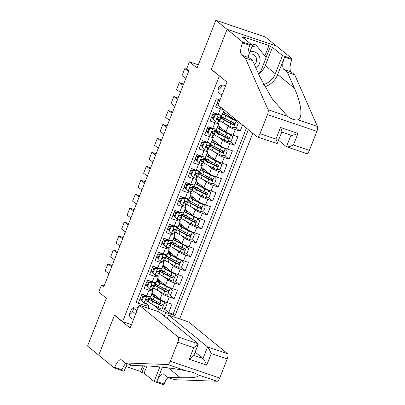 <?xml version="1.0" encoding="UTF-8"?>
<svg xmlns="http://www.w3.org/2000/svg" width="405" height="405" viewBox="0 0 405 405"><rect width="100%" height="100%" fill="white"/><g stroke="black" fill="none" stroke-linecap="round" stroke-linejoin="round"><path stroke-width="0.61" d="M225.499 85.987A4.835 4.47 129.2 0 0 218.275 88.371A4.835 4.47 129.2 0 0 219.49 93.565A4.835 4.47 129.2 0 0 222.137 94.507M217.946 89.733A4.835 4.47 129.2 0 0 221.216 86.69A4.835 4.47 129.2 0 0 221.54 85.328M276.286 45.967L265.25 36.966L215.865 20.25L227.068 29.388L211.268 69.498L219.915 76.277M179.658 318.887L252.766 133.301M219.333 76.079L122.604 321.636L114.539 315.06L98.739 355.17L87.536 346.037L106.358 298.247L98.739 292.035L101.488 285.059L103.731 286.887L188.917 70.627L186.675 68.799L189.424 61.823L197.043 68.035L215.865 20.25M218.573 99.539L215.587 107.117L220.457 108.768L218.26 114.347A6.045 0.754 21.5 0 0 222.092 115.101L224.127 109.942M218.26 114.347L213.389 112.701L210.089 121.07L214.964 122.72L212.767 128.299A6.045 0.754 21.5 0 0 216.599 129.053L218.796 123.474A6.045 0.754 -158.5 0 1 214.964 122.72M212.767 128.299L207.892 126.654L204.596 135.022L209.466 136.672L207.269 142.251A6.045 0.754 21.5 0 0 211.101 143.006L213.298 137.427A6.045 0.754 -158.5 0 1 209.466 136.672M207.269 142.251L202.399 140.606L199.098 148.974L203.973 150.625L201.771 156.203A6.045 0.754 21.5 0 0 205.603 156.958L207.805 151.379A6.045 0.754 -158.5 0 1 203.973 150.625M201.771 156.203L196.901 154.558L193.605 162.926L198.475 164.577L196.278 170.156A6.045 0.754 21.5 0 0 200.11 170.91L202.308 165.331A6.045 0.754 -158.5 0 1 198.475 164.577M196.278 170.156L191.403 168.51L188.107 176.879L192.977 178.529L190.78 184.108A6.045 0.754 21.5 0 0 194.613 184.862L196.81 179.283A6.045 0.754 -158.5 0 1 192.977 178.529M190.78 184.108L185.91 182.463L182.609 190.831L187.485 192.481L185.282 198.06A6.045 0.754 21.5 0 0 189.115 198.815L191.317 193.236A6.045 0.754 -158.5 0 1 187.485 192.481M185.282 198.06L180.412 196.415L177.117 204.783L181.987 206.434L179.79 212.012A6.045 0.754 21.5 0 0 183.622 212.767L185.819 207.188A6.045 0.754 -158.5 0 1 181.987 206.434M179.79 212.012L174.914 210.367L171.619 218.735L176.489 220.386L174.292 225.965A6.045 0.754 21.5 0 0 178.124 226.719L180.321 221.14A6.045 0.754 -158.5 0 1 176.489 220.386M174.292 225.965L169.422 224.319L166.121 232.688L170.996 234.338L168.799 239.917A6.045 0.754 21.5 0 0 172.631 240.671L174.828 235.092A6.045 0.754 -158.5 0 1 170.996 234.338M168.799 239.917L163.924 238.272L160.628 246.64L165.498 248.29L163.301 253.869A6.045 0.754 21.5 0 0 167.133 254.623L169.331 249.045A6.045 0.754 -158.5 0 1 165.498 248.29M163.301 253.869L158.431 252.224L155.13 260.592L160.005 262.243L157.803 267.821A6.045 0.754 21.5 0 0 161.635 268.576L163.838 262.997A6.045 0.754 -158.5 0 1 160.005 262.243M157.803 267.821L152.933 266.176L149.637 274.544L154.507 276.195L152.31 281.774A6.045 0.754 21.5 0 0 156.143 282.528L158.34 276.949A6.045 0.754 -158.5 0 1 154.507 276.195M152.31 281.774L147.435 280.128L144.139 288.497L149.01 290.147A6.045 0.754 21.5 0 0 152.842 290.901A6.045 0.754 21.5 0 0 152.558 290.491L151.521 289.646M152.062 292.881L159.97 299.325A6.045 0.754 21.5 0 0 167.103 302.596L171.973 304.246L168.677 312.614L164.02 308.818M158.765 290.972L162.167 293.746A6.045 0.754 21.5 0 0 169.3 297.012L174.17 298.662L169.518 294.865M174.17 298.662L177.471 290.294L172.596 288.643A6.045 0.754 21.5 0 1 165.468 285.373L157.56 278.929M163.058 264.976L170.961 271.421A6.045 0.754 21.5 0 0 178.094 274.691L182.964 276.342L179.668 284.71L175.011 280.913M168.551 251.024L176.458 257.469A6.045 0.754 21.5 0 0 183.586 260.739L188.462 262.389L185.161 270.758L180.508 266.961M174.049 237.072L181.951 243.516A6.045 0.754 21.5 0 0 189.084 246.787L193.954 248.437L190.659 256.805L186.006 253.009M179.547 223.12L187.449 229.564A6.045 0.754 21.5 0 0 194.582 232.834L199.452 234.485L196.157 242.853L191.499 239.056M185.039 209.167L192.947 215.612A6.045 0.754 21.5 0 0 200.075 218.882L204.95 220.533L201.649 228.901L196.997 225.104M190.537 195.215L198.44 201.66A6.045 0.754 21.5 0 0 205.573 204.93L210.443 206.58L207.147 214.949L202.495 211.152M196.03 181.263L203.938 187.707A6.045 0.754 21.5 0 0 211.071 190.978L215.941 192.628L212.64 200.996L207.988 197.2M201.528 167.311L209.431 173.755A6.045 0.754 21.5 0 0 216.564 177.025L221.434 178.676L218.138 187.044L213.486 183.247M207.026 153.358L214.928 159.803A6.045 0.754 21.5 0 0 222.061 163.073L226.932 164.724L223.636 173.092L218.978 169.295M212.519 139.406L220.426 145.851A6.045 0.754 21.5 0 0 227.554 149.121L232.429 150.771L229.129 159.14L224.476 155.343M218.017 125.454L225.919 131.898A6.045 0.754 21.5 0 0 233.052 135.169L237.922 136.819L234.627 145.187L229.974 141.391M242.58 124.993L240.124 131.235L235.467 127.438M218.239 104.409L217.04 103.432M218.796 123.474A6.045 0.754 -158.5 0 0 218.508 123.064L217.47 122.219M212.984 118.559L211.542 117.384M213.298 137.427A6.045 0.754 -158.5 0 0 213.015 137.017L211.977 136.171M207.487 132.511L206.049 131.336M207.805 151.379A6.045 0.754 -158.5 0 0 207.517 150.969L206.479 150.123M201.994 146.463L200.551 145.289M202.308 165.331A6.045 0.754 -158.5 0 0 202.019 164.921L200.981 164.076M196.496 160.415L195.053 159.241M196.81 179.283A6.045 0.754 -158.5 0 0 196.526 178.873L195.488 178.028M190.998 174.368L189.56 173.193M191.317 193.236A6.045 0.754 -158.5 0 0 191.028 192.826L189.991 191.98M185.505 188.32L184.062 187.145M185.819 207.188A6.045 0.754 -158.5 0 0 185.536 206.778L184.493 205.932M180.007 202.272L178.57 201.098M180.321 221.14A6.045 0.754 -158.5 0 0 180.038 220.73L179 219.885M174.514 216.224L173.072 215.05M174.828 235.092A6.045 0.754 -158.5 0 0 174.54 234.682L173.502 233.837M169.017 230.177L167.574 229.002M169.331 249.045A6.045 0.754 -158.5 0 0 169.047 248.635L168.009 247.789M163.519 244.129L162.081 242.954M163.838 262.997A6.045 0.754 -158.5 0 0 163.549 262.587L162.511 261.741M158.026 258.081L156.583 256.907M158.34 276.949A6.045 0.754 -158.5 0 0 158.056 276.539L157.013 275.694M152.528 272.033L151.09 270.859M138.11 307.83A4.688 4.328 129.2 0 0 131.078 310.114L129.868 313.186A4.688 4.328 129.2 0 0 131.043 318.219A4.688 4.328 129.2 0 0 133.655 319.13M131.488 324.643L122.604 321.636M219.971 100.015L216.295 98.769L136.055 302.469L145.395 305.633L148.944 305.977L146.023 303.598M157.682 311.45L158.552 309.233L165.685 312.503L175.031 315.662L248.3 129.661M165.685 312.503L164.258 316.133M144.823 307.096L145.395 305.633M223.509 111.502L231.417 117.946A6.045 0.754 21.5 0 0 237.487 120.842M224.714 123.545L228.121 126.32L225.919 131.898M219.221 137.498L222.623 140.272L220.426 145.851M213.724 151.45L217.126 154.224L214.928 159.803M208.231 165.402L211.633 168.176L209.431 173.755M202.733 179.354L206.135 182.128L203.938 187.707M197.235 193.306L200.637 196.081L198.44 201.66M191.742 207.259L195.144 210.033L192.947 215.612M186.244 221.211L189.646 223.985L187.449 229.564M180.746 235.163L184.153 237.938L181.951 243.516M175.254 249.115L178.656 251.89L176.458 257.469M169.756 263.068L173.158 265.842L170.961 271.421M164.263 277.02L167.665 279.794L165.468 285.373M147.03 285.986L145.592 284.811M168.677 312.614L173.148 314.128L246.417 128.122M240.124 131.235L235.249 129.585A6.045 0.754 -158.5 0 1 228.121 126.32M234.627 145.187L229.756 143.537A6.045 0.754 -158.5 0 1 222.623 140.272M229.129 159.14L224.259 157.489A6.045 0.754 -158.5 0 1 217.126 154.224M223.636 173.092L218.761 171.442A6.045 0.754 -158.5 0 1 211.633 168.176M218.138 187.044L213.268 185.394A6.045 0.754 -158.5 0 1 206.135 182.128M212.64 200.996L207.77 199.346A6.045 0.754 -158.5 0 1 200.637 196.081M207.147 214.949L202.277 213.298A6.045 0.754 -158.5 0 1 195.144 210.033M201.649 228.901L196.779 227.251A6.045 0.754 -158.5 0 1 189.646 223.985M196.157 242.853L191.281 241.203A6.045 0.754 -158.5 0 1 184.153 237.938M190.659 256.805L185.789 255.155A6.045 0.754 -158.5 0 1 178.656 251.89M185.161 270.758L180.291 269.107A6.045 0.754 -158.5 0 1 173.158 265.842M179.668 284.71L174.793 283.06A6.045 0.754 -158.5 0 1 167.665 279.794M136.369 301.679L138.642 302.449L141.942 294.081L146.812 295.726A6.045 0.754 21.5 0 0 150.645 296.48L152.842 290.901M141.537 299.938L140.095 298.763M148.944 305.977L148.068 308.195M153.267 304.919L158.552 309.233M198.303 64.83L189.424 61.823M104.1 285.945L101.488 285.059M173.148 314.128L175.031 315.662M150.088 298.789L150.447 297.877M151.794 294.465L152.331 293.099M155.586 284.837L155.945 283.925M157.287 280.513L157.828 279.146M161.084 270.884L161.438 269.973M162.785 266.561L163.321 265.194M166.577 256.932L166.936 256.021M168.283 252.609L168.819 251.242M172.074 242.98L172.434 242.069M173.775 238.656L174.317 237.29M177.567 229.027L177.927 228.116M179.273 224.704L179.81 223.337M183.065 215.075L183.424 214.164M184.771 210.752L185.308 209.385M188.563 201.123L188.922 200.212M190.264 196.8L190.806 195.433M194.056 187.171L194.415 186.26M195.762 182.847L196.298 181.481M199.554 173.219L199.913 172.307M201.255 168.895L201.796 167.528M205.046 159.266L205.406 158.355M206.752 154.943L207.289 153.576M210.544 145.314L210.904 144.403M212.25 140.991L212.787 139.624M216.042 131.362L216.402 130.451M217.743 127.038L218.285 125.671M221.535 117.409L221.894 116.498M223.241 113.086L223.778 111.719M223.727 109.618A6.045 0.754 -158.5 0 1 220.457 108.768M129.575 314.3A4.688 4.328 129.2 0 0 132.541 311.42L133.751 308.347A4.688 4.328 129.2 0 0 134.045 307.233M211.268 69.498L211.845 69.695M143.623 296.592L143.041 296.116L146.261 295.625L146.843 296.101L143.623 296.592L141.978 300.778L144.094 303.077A4.004 0.501 21.5 0 0 146.534 303.593L147.85 302.773A11.563 1.443 21.5 0 0 147.946 302.667L148.989 300.019A11.563 1.443 21.5 0 0 148.377 299.179M144.094 303.077L141.978 300.778M141.851 299.138A9.598 1.2 21.5 0 0 140.236 298.399M108.92 273.719L105.108 270.935L107.857 263.959L111.102 265.017L112.069 265.72M146.261 295.625A2.04 0.253 21.5 0 0 147.309 295.893M146.843 296.101A4.004 0.501 21.5 0 0 149.283 296.617L149.485 296.485M111.664 266.743L107.857 263.959M143.041 296.116L141.391 300.302M150.341 296.592L149.648 298.343A11.563 1.443 -158.5 0 1 149.551 298.45L148.24 299.265A4.004 0.501 -158.5 0 1 146.747 299.047C145.572 299.315 145.349 299.872 146.083 300.718A4.004 0.501 21.5 0 0 147.577 300.94L148.893 300.125A11.563 1.443 21.5 0 0 148.989 300.019M142.995 296.232A11.563 1.443 21.5 0 0 141.375 295.513M141.284 295.751A9.598 1.2 -158.5 0 1 142.894 296.485M147.157 299.153A9.598 1.2 -158.5 0 1 147.162 299.295A9.598 1.2 -158.5 0 1 147.081 299.386L145.765 300.201A2.04 0.253 -158.5 0 1 145.628 300.216M145.425 295.751A9.598 1.2 21.5 0 0 141.978 294.091M152.169 299.082A11.563 1.443 21.5 0 0 149.496 298.996L148.453 301.649A11.563 1.443 -158.5 0 0 151.627 304.054L158.233 307.552A4.004 0.501 -158.5 0 0 161.98 309.131L165.2 308.64L166.85 304.454L164.729 302.155A4.004 0.501 -158.5 0 1 160.982 300.576L154.376 297.078A11.563 1.443 -158.5 0 1 151.252 294.936M164.729 302.155L164.147 301.679A2.04 0.253 -158.5 0 1 162.268 300.885L155.662 297.386A9.598 1.2 -158.5 0 1 153.029 295.392A9.598 1.2 -158.5 0 1 155.226 295.458M151.419 294.511A11.563 1.443 -158.5 0 1 154.568 294.921M158.552 304.145A4.759 0.592 21.5 0 0 159.185 304.089L159.595 303.046M160.253 299.822A4.759 0.592 21.5 0 0 160.744 299.842M149.496 298.996A11.563 1.443 21.5 0 0 152.67 301.401L159.276 304.899A4.004 0.501 21.5 0 0 161.97 306.094C163.291 305.947 163.509 305.39 162.628 304.423A4.004 0.501 -158.5 0 1 159.935 303.224L153.333 299.725A11.563 1.443 -158.5 0 1 150.159 297.321L150.447 296.582M162.491 304.312L161.322 305.572A2.04 0.253 -158.5 0 1 160.567 305.213L153.961 301.715A9.598 1.2 -158.5 0 1 151.323 299.715A9.598 1.2 -158.5 0 1 153.373 299.751M162.896 304.575L162.628 304.423M131.807 365.199L130.734 365.426L130.076 364.611M129.494 364.414L130.734 365.426M256.036 68.263A9.826 9.077 129.2 0 0 256.436 67.934A9.826 9.077 129.2 0 0 259.483 56.796A9.826 9.077 129.2 0 0 250.077 51.42M251.93 44.955L254.851 44.327L256.643 45.79L266.156 57.545L260.223 72.611L258.147 73.057M251.895 46.808L256.643 45.79M254.537 64.861A6.728 6.212 129.2 0 0 254.431 55.212A6.728 6.212 129.2 0 0 249.019 54.113M139.153 305.178L178.139 336.975L198.096 343.729L159.109 311.931L139.153 305.178L130.142 328.06L114.458 315.267L98.709 355.241L114.392 368.034L124.072 371.309L127.104 363.604M167.235 318.563L168.586 315.141L188.538 321.894L227.524 353.692A4.536 1.64 108.7 0 1 227.22 358.972L219.718 378.017A4.536 1.64 108.7 0 1 217.095 381.247L174.651 379.698L167.341 377.227L180.357 377.698C194.344 378.062 200.085 377.04 197.564 374.64C195.281 373.01 191.838 371.846 187.237 371.142C177.339 368.727 157.672 366.267 145.587 365.933L132.572 365.457L125.266 362.981L121.682 360.06A10.581 3.827 -71.3 0 0 121.227 359.802A10.581 3.827 -71.3 0 0 114.696 367.264L114.392 368.034M162.415 367.183L156.775 381.51A10.581 3.827 -71.3 0 1 163.301 374.048A10.581 3.827 -71.3 0 1 163.757 374.301L167.341 377.227M227.22 358.972L211.268 353.575L206.707 365.153L189.221 359.235L193.782 347.657L177.835 342.255L170.333 361.3L219.718 378.017M197.782 374.802L217.095 381.247M187.237 371.142L167.71 364.53L125.266 362.981M146.944 365.983L144.064 373.288L141.927 372.565L144.56 365.892M125.96 366.515L140.586 371.466L141.927 372.565M168.08 377.475A10.581 3.827 -71.3 0 0 164.081 383.981L163.782 384.75L154.102 381.475L159.838 366.92M144.064 373.288L154.102 381.475M115.035 315.465L114.458 315.267M168.586 315.141L207.568 346.938L227.524 353.692M167.71 364.53A4.536 1.64 -71.3 0 0 170.333 361.3M177.835 342.255A4.536 1.64 -71.3 0 0 178.139 336.975M126.006 363.234A10.581 3.827 -71.3 0 0 122.006 369.74L114.696 367.264M140.586 371.466L142.808 365.831M195.134 352.097L203.006 358.516L207.568 346.938C208.529 347.951 209.765 350.163 211.268 353.575M206.707 365.153C205.203 361.746 203.968 359.534 203.006 358.516L193.828 355.408M189.221 359.235L193.631 355.904L198.197 344.326L198.096 343.729M193.782 347.657L198.197 344.326M278.564 140.302L286.436 146.721L290.982 135.179M245.354 58.123L252.659 60.598L259.63 76.424L272.393 99.205L287.611 116.341C291.367 119.171 294.81 120.336 297.933 119.834C303.087 118.376 301.416 103.437 294.4 88.189L287.428 72.368L283.844 69.442A10.581 3.827 108.7 0 1 284.553 57.12L291.863 59.591L292.167 58.826L276.478 46.033L227.094 29.317L211.349 69.29L227.033 82.083L218.022 104.966L257.008 136.758A4.536 1.64 -71.3 0 0 257.2 136.87A4.536 1.64 -71.3 0 0 260 133.67L267.502 114.625A4.536 1.64 -71.3 0 0 268.08 109.73L245.354 58.123L241.765 55.202A10.581 3.827 108.7 0 1 242.479 42.874L242.777 42.11L227.094 29.317M287.428 72.368L294.739 74.844L291.149 71.918A10.581 3.827 108.7 0 1 291.863 59.591M242.479 42.874L249.784 45.35A10.581 3.827 108.7 0 0 249.075 57.677L252.659 60.598M260 133.67L275.947 139.072L280.513 127.489L297.994 133.407L293.433 144.99L309.385 150.387L316.887 131.341L267.502 114.625M297.933 119.834L317.464 126.446L294.739 74.844M242.777 42.11L252.457 45.385L242.418 37.199L244.554 37.923L244.25 38.693M264.87 55.956L268.971 45.542L243.208 36.825L244.554 37.923M268.971 45.542L270.312 46.641L272.449 47.365L282.488 55.551L292.167 58.826M263.544 84.539A17.005 15.709 129.2 0 0 275.314 73.756L282.488 55.551M252.457 45.385L248.214 56.148M264.764 86.822A19.688 18.19 129.2 0 0 277.683 74.56L284.553 57.12M317.464 126.446A4.536 1.64 108.7 0 1 316.887 131.341M309.385 150.387A4.536 1.64 108.7 0 1 306.585 153.586L286.436 146.721C287.606 147.202 289.94 146.625 293.433 144.99M272.449 47.365L265.28 65.57A17.005 15.709 -50.8 0 1 258.552 73.978M266.065 57.429L270.312 46.641M275.947 139.072C277.283 142.342 277.622 143.826 276.959 143.517M281.85 131.954L277.121 143.613L257.2 136.87M280.513 127.489C281.845 130.759 282.184 132.243 281.521 131.934M297.994 133.407C294.501 135.047 292.167 135.624 290.998 135.143M149.121 282.639L148.539 282.163L151.759 281.672L152.341 282.148L149.121 282.639L147.471 286.826L149.592 289.124A4.004 0.501 21.5 0 0 152.032 289.641L153.348 288.821A11.563 1.443 21.5 0 0 153.439 288.714L154.487 286.067A11.563 1.443 21.5 0 0 153.87 285.226M149.592 289.124L147.471 286.826M147.349 285.186A9.598 1.2 21.5 0 0 145.734 284.447M114.412 259.767L110.605 256.983L113.354 250.006L116.599 251.065L117.561 251.768M151.759 281.672A2.04 0.253 21.5 0 0 152.806 281.941M152.341 282.148A4.004 0.501 21.5 0 0 154.781 282.665L154.983 282.533M117.161 252.791L113.354 250.006M148.539 282.163L146.888 286.35M155.834 282.639L155.145 284.391A11.563 1.443 -158.5 0 1 155.049 284.497L153.733 285.312A4.004 0.501 -158.5 0 1 152.24 285.095C151.065 285.363 150.847 285.92 151.581 286.765A4.004 0.501 21.5 0 0 153.075 286.988L154.391 286.173A11.563 1.443 21.5 0 0 154.487 286.067M148.493 282.28A11.563 1.443 21.5 0 0 146.873 281.561M146.777 281.799A9.598 1.2 -158.5 0 1 148.392 282.533M152.655 285.201A9.598 1.2 -158.5 0 1 152.66 285.343A9.598 1.2 -158.5 0 1 152.579 285.434L151.262 286.249A2.04 0.253 -158.5 0 1 151.121 286.264M150.918 281.799A9.598 1.2 21.5 0 0 147.476 280.139M154.614 268.687L154.032 268.211L157.251 267.72L157.834 268.196L154.614 268.687L152.969 272.874L155.085 275.172A4.004 0.501 21.5 0 0 157.525 275.689L158.841 274.868A11.563 1.443 21.5 0 0 158.937 274.762L159.98 272.114A11.563 1.443 21.5 0 0 159.368 271.274M155.085 275.172L152.969 272.874M152.842 271.234A9.598 1.2 21.5 0 0 151.232 270.494M119.91 245.815L116.098 243.03L118.847 236.054L122.097 237.112L123.059 237.816M157.251 267.72A2.04 0.253 21.5 0 0 158.299 267.988M157.834 268.196A4.004 0.501 21.5 0 0 160.274 268.712L160.481 268.581M122.659 238.839L118.847 236.054M154.032 268.211L152.386 272.398M161.332 268.687L160.643 270.439A11.563 1.443 -158.5 0 1 160.547 270.545L159.231 271.36A4.004 0.501 -158.5 0 1 157.737 271.142C156.563 271.411 156.34 271.968 157.079 272.813A4.004 0.501 21.5 0 0 158.573 273.036L159.884 272.221A11.563 1.443 21.5 0 0 159.98 272.114M153.986 268.328A11.563 1.443 21.5 0 0 152.366 267.609M152.275 267.847A9.598 1.2 -158.5 0 1 153.89 268.581M158.147 271.249A9.598 1.2 -158.5 0 1 158.152 271.391A9.598 1.2 -158.5 0 1 158.077 271.482L156.76 272.297A2.04 0.253 -158.5 0 1 156.619 272.312M156.416 267.847A9.598 1.2 21.5 0 0 152.969 266.186M160.112 254.735L159.529 254.259L162.749 253.768L163.331 254.244L160.112 254.735L158.461 258.922L160.582 261.22A4.004 0.501 21.5 0 0 163.023 261.736L164.339 260.916A11.563 1.443 21.5 0 0 164.435 260.81L165.478 258.162A11.563 1.443 21.5 0 0 164.86 257.322M160.582 261.22L158.461 258.922M158.34 257.281A9.598 1.2 21.5 0 0 156.725 256.542M125.403 231.862L121.596 229.078L124.345 222.102L127.59 223.16L128.557 223.864M162.749 253.768A2.04 0.253 21.5 0 0 163.797 254.036M163.331 254.244A4.004 0.501 21.5 0 0 165.772 254.76L165.974 254.629M128.152 224.886L124.345 222.102M159.529 254.259L157.879 258.446M166.83 254.735L166.136 256.486A11.563 1.443 -158.5 0 1 166.04 256.593L164.729 257.408A4.004 0.501 -158.5 0 1 163.23 257.19C162.056 257.459 161.838 258.015 162.572 258.861A4.004 0.501 21.5 0 0 164.065 259.084L165.382 258.269A11.563 1.443 21.5 0 0 165.478 258.162M159.484 254.375A11.563 1.443 21.5 0 0 157.864 253.657M157.773 253.894A9.598 1.2 -158.5 0 1 159.383 254.629M163.645 257.296A9.598 1.2 -158.5 0 1 163.65 257.438A9.598 1.2 -158.5 0 1 163.569 257.529L162.253 258.344A2.04 0.253 -158.5 0 1 162.116 258.36M161.914 253.894A9.598 1.2 21.5 0 0 158.466 252.234M165.61 240.783L165.027 240.307L168.242 239.816L168.829 240.292L165.61 240.783L163.959 244.969L166.08 247.268A4.004 0.501 21.5 0 0 168.52 247.784L169.832 246.964A11.563 1.443 21.5 0 0 169.928 246.858L170.971 244.21A11.563 1.443 21.5 0 0 170.358 243.37M166.08 247.268L163.959 244.969M163.838 243.329A9.598 1.2 21.5 0 0 162.223 242.59M130.901 217.91L127.094 215.126L129.838 208.15L133.088 209.208L134.05 209.911M168.242 239.816A2.04 0.253 21.5 0 0 169.29 240.084M168.829 240.292A4.004 0.501 21.5 0 0 171.264 240.808L171.472 240.676M133.65 210.934L129.838 208.15M165.027 240.307L163.377 244.493M172.322 240.783L171.634 242.534A11.563 1.443 -158.5 0 1 171.538 242.641L170.221 243.456A4.004 0.501 -158.5 0 1 168.728 243.238C167.554 243.506 167.336 244.063 168.07 244.909A4.004 0.501 21.5 0 0 169.563 245.131L170.88 244.316A11.563 1.443 21.5 0 0 170.971 244.21M164.982 240.423A11.563 1.443 21.5 0 0 163.362 239.704M163.266 239.942A9.598 1.2 -158.5 0 1 164.881 240.676M169.138 243.344A9.598 1.2 -158.5 0 1 169.143 243.486A9.598 1.2 -158.5 0 1 169.067 243.577L167.751 244.392A2.04 0.253 -158.5 0 1 167.609 244.407M167.407 239.942A9.598 1.2 21.5 0 0 163.959 238.282M157.666 285.13A11.563 1.443 21.5 0 0 154.994 285.044L153.951 287.697A11.563 1.443 -158.5 0 0 157.125 290.101L163.731 293.6A4.004 0.501 -158.5 0 0 167.478 295.179L170.697 294.688L172.343 290.501L170.227 288.203A4.004 0.501 -158.5 0 1 166.475 286.624L159.869 283.125A11.563 1.443 -158.5 0 1 156.75 280.984M170.227 288.203L169.639 287.727A2.04 0.253 -158.5 0 1 167.766 286.932L161.16 283.434A9.598 1.2 -158.5 0 1 158.527 281.44A9.598 1.2 -158.5 0 1 160.724 281.505M156.917 280.559A11.563 1.443 -158.5 0 1 160.066 280.969M164.045 290.193A4.759 0.592 21.5 0 0 164.678 290.137L165.093 289.094M165.751 285.869A4.759 0.592 21.5 0 0 166.237 285.889M154.994 285.044A11.563 1.443 21.5 0 0 158.168 287.449L164.774 290.947A4.004 0.501 21.5 0 0 167.462 292.142C168.784 291.995 169.006 291.438 168.126 290.471A4.004 0.501 -158.5 0 1 165.432 289.271L158.826 285.773A11.563 1.443 -158.5 0 1 155.652 283.368L155.945 282.629M167.989 290.36L166.819 291.62A2.04 0.253 -158.5 0 1 166.06 291.261L159.454 287.763A9.598 1.2 -158.5 0 1 156.821 285.763A9.598 1.2 -158.5 0 1 158.871 285.798M168.389 290.623L168.126 290.471M163.159 271.178A11.563 1.443 21.5 0 0 160.486 271.092L159.443 273.745A11.563 1.443 -158.5 0 0 162.618 276.149L169.224 279.647A4.004 0.501 -158.5 0 0 172.97 281.227L176.19 280.736L177.841 276.549L175.719 274.251A4.004 0.501 -158.5 0 1 171.973 272.671L165.367 269.173A11.563 1.443 -158.5 0 1 162.243 267.032M175.719 274.251L175.137 273.775A2.04 0.253 -158.5 0 1 173.259 272.98L166.657 269.482A9.598 1.2 -158.5 0 1 164.02 267.487A9.598 1.2 -158.5 0 1 166.217 267.553M162.415 266.606A11.563 1.443 -158.5 0 1 165.564 267.017M169.543 276.24A4.759 0.592 21.5 0 0 170.176 276.185L170.586 275.142M171.249 271.917A4.759 0.592 21.5 0 0 171.735 271.937M160.486 271.092A11.563 1.443 21.5 0 0 163.666 273.496L170.267 276.995A4.004 0.501 21.5 0 0 172.96 278.189C174.282 278.043 174.499 277.486 173.618 276.519A4.004 0.501 -158.5 0 1 170.93 275.319L164.324 271.821A11.563 1.443 -158.5 0 1 161.149 269.416L161.438 268.677M173.487 276.407L172.317 277.668A2.04 0.253 -158.5 0 1 171.558 277.309L164.951 273.81A9.598 1.2 -158.5 0 1 162.319 271.811A9.598 1.2 -158.5 0 1 164.369 271.846M173.887 276.671L173.618 276.519M168.657 257.226A11.563 1.443 21.5 0 0 165.984 257.14L164.941 259.792A11.563 1.443 -158.5 0 0 168.115 262.197L174.722 265.695A4.004 0.501 -158.5 0 0 178.468 267.275L181.688 266.784L183.338 262.597L181.217 260.299A4.004 0.501 -158.5 0 1 177.471 258.719L170.864 255.221A11.563 1.443 -158.5 0 1 167.741 253.079M181.217 260.299L180.635 259.823A2.04 0.253 -158.5 0 1 178.757 259.028L172.15 255.53A9.598 1.2 -158.5 0 1 169.518 253.535A9.598 1.2 -158.5 0 1 171.715 253.601M167.908 252.654A11.563 1.443 -158.5 0 1 171.057 253.064M175.041 262.288A4.759 0.592 21.5 0 0 175.669 262.232L176.084 261.19M176.742 257.965A4.759 0.592 21.5 0 0 177.233 257.985M165.984 257.14A11.563 1.443 21.5 0 0 169.158 259.544L175.765 263.042A4.004 0.501 21.5 0 0 178.458 264.237C179.779 264.09 179.997 263.533 179.116 262.567A4.004 0.501 -158.5 0 1 176.423 261.367L169.816 257.869A11.563 1.443 -158.5 0 1 166.642 255.464L166.936 254.725M178.98 262.455L177.81 263.716A2.04 0.253 -158.5 0 1 177.056 263.356L170.449 259.858A9.598 1.2 -158.5 0 1 167.812 257.858A9.598 1.2 -158.5 0 1 169.862 257.894M179.385 262.718L179.116 262.567M174.155 243.273A11.563 1.443 21.5 0 0 171.482 243.187L170.434 245.84A11.563 1.443 -158.5 0 0 173.613 248.245L180.215 251.743A4.004 0.501 -158.5 0 0 183.966 253.322L187.186 252.831L188.831 248.645L186.71 246.346A4.004 0.501 -158.5 0 1 182.964 244.767L176.357 241.269A11.563 1.443 -158.5 0 1 173.239 239.127M186.71 246.346L186.128 245.87A2.04 0.253 -158.5 0 1 184.255 245.076L177.648 241.577A9.598 1.2 -158.5 0 1 175.011 239.583A9.598 1.2 -158.5 0 1 177.213 239.649M173.406 238.702A11.563 1.443 -158.5 0 1 176.555 239.112M180.534 248.336A4.759 0.592 21.5 0 0 181.167 248.28L181.577 247.237M182.24 244.012A4.759 0.592 21.5 0 0 182.726 244.033M171.482 243.187A11.563 1.443 21.5 0 0 174.656 245.592L181.263 249.09A4.004 0.501 21.5 0 0 183.951 250.285C185.272 250.138 185.495 249.581 184.614 248.614A4.004 0.501 -158.5 0 1 181.921 247.415L175.314 243.916A11.563 1.443 -158.5 0 1 172.14 241.512L172.434 240.773M184.477 248.503L183.308 249.763A2.04 0.253 -158.5 0 1 182.549 249.404L175.942 245.906A9.598 1.2 -158.5 0 1 173.31 243.906A9.598 1.2 -158.5 0 1 175.36 243.942M184.877 248.766L184.614 248.614M171.102 226.83L170.52 226.355L173.74 225.863L174.322 226.339L171.102 226.83L169.457 231.017L171.573 233.315A4.004 0.501 21.5 0 0 174.013 233.832L175.33 233.012A11.563 1.443 21.5 0 0 175.426 232.905L176.469 230.258A11.563 1.443 21.5 0 0 175.856 229.417M171.573 233.315L169.457 231.017M169.331 229.377A9.598 1.2 21.5 0 0 167.721 228.638M136.399 203.958L132.587 201.174L135.336 194.197L138.581 195.256L139.548 195.959M173.74 225.863A2.04 0.253 21.5 0 0 174.788 226.132M174.322 226.339A4.004 0.501 21.5 0 0 176.762 226.856L176.965 226.724M139.143 196.982L135.336 194.197M170.52 226.355L168.875 230.541M177.82 226.83L177.127 228.582A11.563 1.443 -158.5 0 1 177.036 228.688L175.719 229.503A4.004 0.501 -158.5 0 1 174.226 229.286C173.051 229.554 172.829 230.111 173.563 230.956A4.004 0.501 21.5 0 0 175.056 231.179L176.372 230.364A11.563 1.443 21.5 0 0 176.469 230.258M170.475 226.471A11.563 1.443 21.5 0 0 168.855 225.752M168.763 225.99A9.598 1.2 -158.5 0 1 170.378 226.724M174.636 229.392A9.598 1.2 -158.5 0 1 174.641 229.534A9.598 1.2 -158.5 0 1 174.56 229.625L173.249 230.44A2.04 0.253 -158.5 0 1 173.107 230.455M172.905 225.99A9.598 1.2 21.5 0 0 169.457 224.329M179.648 229.321A11.563 1.443 21.5 0 0 176.975 229.235L175.932 231.888A11.563 1.443 -158.5 0 0 179.106 234.292L185.713 237.791A4.004 0.501 -158.5 0 0 189.459 239.37L192.679 238.879L194.329 234.692L192.208 232.394A4.004 0.501 -158.5 0 1 188.462 230.815L181.855 227.316A11.563 1.443 -158.5 0 1 178.732 225.175M192.208 232.394L191.626 231.918A2.04 0.253 -158.5 0 1 189.748 231.123L183.141 227.625A9.598 1.2 -158.5 0 1 180.508 225.631A9.598 1.2 -158.5 0 1 182.706 225.696M178.904 224.75A11.563 1.443 -158.5 0 1 182.053 225.16M186.032 234.384A4.759 0.592 21.5 0 0 186.665 234.328L187.075 233.285M187.733 230.06A4.759 0.592 21.5 0 0 188.224 230.081M176.975 229.235A11.563 1.443 21.5 0 0 180.149 231.64L186.756 235.138A4.004 0.501 21.5 0 0 189.449 236.333C190.77 236.186 190.988 235.629 190.107 234.662A4.004 0.501 -158.5 0 1 187.419 233.462L180.812 229.964A11.563 1.443 -158.5 0 1 177.638 227.559L177.927 226.82M189.97 234.551L188.801 235.811A2.04 0.253 -158.5 0 1 188.047 235.452L181.44 231.954A9.598 1.2 -158.5 0 1 178.802 229.954A9.598 1.2 -158.5 0 1 180.853 229.989M190.375 234.814L190.107 234.662M176.6 212.878L176.018 212.402L179.238 211.911L179.82 212.387L176.6 212.878L174.95 217.065L177.071 219.363A4.004 0.501 21.5 0 0 179.511 219.88L180.827 219.059A11.563 1.443 21.5 0 0 180.919 218.953L181.966 216.305A11.563 1.443 21.5 0 0 181.349 215.465M177.071 219.363L174.95 217.065M174.828 215.425A9.598 1.2 21.5 0 0 173.213 214.685M141.892 190.006L138.085 187.221L140.834 180.245L144.079 181.303L145.041 182.007M179.238 211.911A2.04 0.253 21.5 0 0 180.286 212.179M179.82 212.387A4.004 0.501 21.5 0 0 182.26 212.903L182.463 212.772M144.641 183.03L140.834 180.245M176.018 212.402L174.368 216.589M183.313 212.878L182.625 214.63A11.563 1.443 -158.5 0 1 182.528 214.736L181.212 215.551A4.004 0.501 -158.5 0 1 179.719 215.333C178.544 215.602 178.327 216.159 179.061 217.004A4.004 0.501 21.5 0 0 180.554 217.227L181.87 216.412A11.563 1.443 21.5 0 0 181.966 216.305M175.972 212.519A11.563 1.443 21.5 0 0 174.352 211.8M174.256 212.038A9.598 1.2 -158.5 0 1 175.871 212.772M180.134 215.44A9.598 1.2 -158.5 0 1 180.139 215.581A9.598 1.2 -158.5 0 1 180.058 215.673L178.742 216.488A2.04 0.253 -158.5 0 1 178.6 216.503M178.402 212.038A9.598 1.2 21.5 0 0 174.955 210.377M185.146 215.369A11.563 1.443 21.5 0 0 182.473 215.283L181.43 217.936A11.563 1.443 -158.5 0 0 184.604 220.34L191.211 223.838A4.004 0.501 -158.5 0 0 194.957 225.418L198.177 224.927L199.822 220.74L197.706 218.442A4.004 0.501 -158.5 0 1 193.954 216.862L187.353 213.364A11.563 1.443 -158.5 0 1 184.229 211.223M197.706 218.442L197.124 217.966A2.04 0.253 -158.5 0 1 195.245 217.171L188.639 213.673A9.598 1.2 -158.5 0 1 186.006 211.678A9.598 1.2 -158.5 0 1 188.203 211.744M184.397 210.797A11.563 1.443 -158.5 0 1 187.545 211.207M191.524 220.431A4.759 0.592 21.5 0 0 192.157 220.376L192.572 219.333M193.231 216.108A4.759 0.592 21.5 0 0 193.722 216.128M182.473 215.283A11.563 1.443 21.5 0 0 185.647 217.688L192.253 221.186A4.004 0.501 21.5 0 0 194.942 222.38C196.263 222.234 196.486 221.677 195.605 220.71A4.004 0.501 -158.5 0 1 192.912 219.51L186.305 216.012A11.563 1.443 -158.5 0 1 183.131 213.607L183.424 212.868M195.468 220.598L194.299 221.859A2.04 0.253 -158.5 0 1 193.539 221.5L186.938 218.001A9.598 1.2 -158.5 0 1 184.3 216.002A9.598 1.2 -158.5 0 1 186.351 216.037M195.873 220.862L195.605 220.71M182.098 198.926L181.511 198.45L184.731 197.959L185.313 198.435L182.098 198.926L180.448 203.113L182.569 205.411A4.004 0.501 21.5 0 0 185.004 205.927L186.32 205.107A11.563 1.443 21.5 0 0 186.416 205.001L187.459 202.353A11.563 1.443 21.5 0 0 186.847 201.513M182.569 205.411L180.448 203.113M180.326 201.472A9.598 1.2 21.5 0 0 178.711 200.733M147.39 176.053L143.578 173.269L146.327 166.293L149.577 167.351L150.538 168.055M184.731 197.959A2.04 0.253 21.5 0 0 185.779 198.227M185.313 198.435A4.004 0.501 21.5 0 0 187.753 198.951L187.96 198.82M150.139 169.077L146.327 166.293M181.511 198.45L179.866 202.637M188.811 198.926L188.123 200.677A11.563 1.443 -158.5 0 1 188.026 200.784L186.71 201.599A4.004 0.501 -158.5 0 1 185.217 201.381C184.042 201.649 183.819 202.206 184.558 203.052A4.004 0.501 21.5 0 0 186.052 203.275L187.368 202.459A11.563 1.443 21.5 0 0 187.459 202.353M181.47 198.566A11.563 1.443 21.5 0 0 179.85 197.848M179.754 198.085A9.598 1.2 -158.5 0 1 181.369 198.82M185.627 201.487A9.598 1.2 -158.5 0 1 185.632 201.629A9.598 1.2 -158.5 0 1 185.556 201.72L184.24 202.535A2.04 0.253 -158.5 0 1 184.098 202.551M183.895 198.085A9.598 1.2 21.5 0 0 180.448 196.425M190.639 201.417A11.563 1.443 21.5 0 0 187.971 201.331L186.923 203.983A11.563 1.443 -158.5 0 0 190.097 206.388L196.703 209.886A4.004 0.501 -158.5 0 0 200.45 211.466L203.669 210.975L205.32 206.788L203.199 204.49A4.004 0.501 -158.5 0 1 199.452 202.91L192.846 199.412A11.563 1.443 -158.5 0 1 189.727 197.27M203.199 204.49L202.616 204.014A2.04 0.253 -158.5 0 1 200.743 203.219L194.137 199.721A9.598 1.2 -158.5 0 1 191.499 197.726A9.598 1.2 -158.5 0 1 193.696 197.792M189.894 196.845A11.563 1.443 -158.5 0 1 193.043 197.255M197.022 206.479A4.759 0.592 21.5 0 0 197.655 206.423L198.065 205.381M198.728 202.156A4.759 0.592 21.5 0 0 199.214 202.176M187.971 201.331A11.563 1.443 21.5 0 0 191.145 203.735L197.746 207.233A4.004 0.501 21.5 0 0 200.44 208.428C201.761 208.281 201.984 207.724 201.098 206.758A4.004 0.501 -158.5 0 1 198.41 205.558L191.803 202.06A11.563 1.443 -158.5 0 1 188.629 199.655L188.917 198.916M200.966 206.646L199.797 207.907A2.04 0.253 -158.5 0 1 199.037 207.547L192.431 204.049A9.598 1.2 -158.5 0 1 189.798 202.049A9.598 1.2 -158.5 0 1 191.848 202.085M201.366 206.909L201.098 206.758M187.591 184.974L187.009 184.498L190.228 184.007L190.811 184.483L187.591 184.974L185.941 189.16L188.062 191.459A4.004 0.501 21.5 0 0 190.502 191.975L191.818 191.155A11.563 1.443 21.5 0 0 191.914 191.049L192.957 188.401A11.563 1.443 21.5 0 0 192.34 187.561M188.062 191.459L185.941 189.16M185.819 187.52A9.598 1.2 21.5 0 0 184.204 186.781M152.882 162.101L149.075 159.317L151.824 152.341L155.069 153.399L156.036 154.102M190.228 184.007A2.04 0.253 21.5 0 0 191.276 184.275M190.811 184.483A4.004 0.501 21.5 0 0 193.251 184.999L193.453 184.867M155.631 155.125L151.824 152.341M187.009 184.498L185.358 188.684M194.309 184.974L193.615 186.725A11.563 1.443 -158.5 0 1 193.519 186.832L192.208 187.647A4.004 0.501 -158.5 0 1 190.715 187.429C189.54 187.697 189.317 188.254 190.051 189.1A4.004 0.501 21.5 0 0 191.545 189.322L192.861 188.507A11.563 1.443 21.5 0 0 192.957 188.401M186.963 184.614A11.563 1.443 21.5 0 0 185.343 183.895M185.252 184.133A9.598 1.2 -158.5 0 1 186.862 184.867M191.125 187.535A9.598 1.2 -158.5 0 1 191.13 187.677A9.598 1.2 -158.5 0 1 191.049 187.768L189.732 188.583A2.04 0.253 -158.5 0 1 189.596 188.598M189.393 184.133A9.598 1.2 21.5 0 0 185.946 182.473M196.136 187.464A11.563 1.443 21.5 0 0 193.463 187.378L192.421 190.031A11.563 1.443 -158.5 0 0 195.595 192.436L202.201 195.934A4.004 0.501 -158.5 0 0 205.948 197.513L209.167 197.022L210.818 192.836L208.696 190.537A4.004 0.501 -158.5 0 1 204.95 188.958L198.344 185.46A11.563 1.443 -158.5 0 1 195.22 183.318M208.696 190.537L208.114 190.061A2.04 0.253 -158.5 0 1 206.236 189.267L199.63 185.768A9.598 1.2 -158.5 0 1 196.997 183.774A9.598 1.2 -158.5 0 1 199.194 183.84M195.387 182.893A11.563 1.443 -158.5 0 1 198.536 183.303M202.52 192.527A4.759 0.592 21.5 0 0 203.153 192.471L203.563 191.428M204.221 188.203A4.759 0.592 21.5 0 0 204.712 188.224M193.463 187.378A11.563 1.443 21.5 0 0 196.638 189.783L203.244 193.281A4.004 0.501 21.5 0 0 205.937 194.476C207.259 194.329 207.476 193.772 206.596 192.805A4.004 0.501 -158.5 0 1 203.902 191.606L197.301 188.107A11.563 1.443 -158.5 0 1 194.122 185.703L194.415 184.964M206.459 192.694L205.289 193.954A2.04 0.253 -158.5 0 1 204.535 193.595L197.929 190.097A9.598 1.2 -158.5 0 1 195.291 188.097A9.598 1.2 -158.5 0 1 197.341 188.133M206.864 192.957L206.596 192.805M193.089 171.021L192.507 170.546L195.721 170.054L196.309 170.53L193.089 171.021L191.438 175.208L193.56 177.506A4.004 0.501 21.5 0 0 196 178.023L197.311 177.203A11.563 1.443 21.5 0 0 197.407 177.096L198.455 174.449A11.563 1.443 21.5 0 0 197.837 173.608M193.56 177.506L191.438 175.208M191.317 173.568A9.598 1.2 21.5 0 0 189.702 172.829M158.38 148.149L154.573 145.365L157.317 138.388L160.567 139.447L161.529 140.15M195.721 170.054A2.04 0.253 21.5 0 0 196.774 170.323M196.309 170.53A4.004 0.501 21.5 0 0 198.744 171.047L198.951 170.915M161.129 141.173L157.317 138.388M192.507 170.546L190.856 174.732M199.802 171.021L199.113 172.773A11.563 1.443 -158.5 0 1 199.017 172.879L197.701 173.694A4.004 0.501 -158.5 0 1 196.207 173.477C195.033 173.745 194.815 174.302 195.549 175.147A4.004 0.501 21.5 0 0 197.043 175.37L198.359 174.555A11.563 1.443 21.5 0 0 198.455 174.449M192.461 170.662A11.563 1.443 21.5 0 0 190.841 169.943M190.745 170.181A9.598 1.2 -158.5 0 1 192.36 170.915M196.617 173.583A9.598 1.2 -158.5 0 1 196.622 173.725A9.598 1.2 -158.5 0 1 196.547 173.816L195.23 174.631A2.04 0.253 -158.5 0 1 195.089 174.646M194.886 170.181A9.598 1.2 21.5 0 0 191.438 168.52M201.634 173.512A11.563 1.443 21.5 0 0 198.961 173.426L197.918 176.079A11.563 1.443 -158.5 0 0 201.093 178.483L207.694 181.982A4.004 0.501 -158.5 0 0 211.445 183.561L214.665 183.07L216.31 178.883L214.189 176.585A4.004 0.501 -158.5 0 1 210.443 175.006L203.836 171.507A11.563 1.443 -158.5 0 1 200.718 169.366M214.189 176.585L213.607 176.109A2.04 0.253 -158.5 0 1 211.734 175.314L205.127 171.816A9.598 1.2 -158.5 0 1 202.49 169.822A9.598 1.2 -158.5 0 1 204.692 169.887M200.885 168.941A11.563 1.443 -158.5 0 1 204.034 169.351M208.013 178.575A4.759 0.592 21.5 0 0 208.646 178.519L209.061 177.476M209.719 174.251A4.759 0.592 21.5 0 0 210.205 174.272M198.961 173.426A11.563 1.443 21.5 0 0 202.135 175.831L208.742 179.329A4.004 0.501 21.5 0 0 211.43 180.524C212.752 180.377 212.974 179.82 212.093 178.853A4.004 0.501 -158.5 0 1 209.4 177.653L202.794 174.155A11.563 1.443 -158.5 0 1 199.619 171.75L199.913 171.011M211.957 178.742L210.787 180.002A2.04 0.253 -158.5 0 1 210.028 179.643L203.421 176.145A9.598 1.2 -158.5 0 1 200.789 174.145A9.598 1.2 -158.5 0 1 202.839 174.18M212.357 179.005L212.093 178.853M198.582 157.069L197.999 156.593L201.219 156.102L201.801 156.578L198.582 157.069L196.936 161.256L199.052 163.554A4.004 0.501 21.5 0 0 201.493 164.071L202.809 163.25A11.563 1.443 21.5 0 0 202.905 163.144L203.948 160.496A11.563 1.443 21.5 0 0 203.335 159.656M199.052 163.554L196.936 161.256M196.81 159.616A9.598 1.2 21.5 0 0 195.2 158.876M163.878 134.197L160.066 131.412L162.815 124.436L166.065 125.494L167.027 126.198M201.219 156.102A2.04 0.253 21.5 0 0 202.267 156.37M201.801 156.578A4.004 0.501 21.5 0 0 204.242 157.094L204.449 156.963M166.627 127.221L162.815 124.436M197.999 156.593L196.354 160.78M205.3 157.069L204.606 158.821A11.563 1.443 -158.5 0 1 204.515 158.927L203.199 159.742A4.004 0.501 -158.5 0 1 201.705 159.524C200.531 159.793 200.308 160.35 201.042 161.195A4.004 0.501 21.5 0 0 202.54 161.418L203.852 160.603A11.563 1.443 21.5 0 0 203.948 160.496M197.954 156.71A11.563 1.443 21.5 0 0 196.334 155.991M196.243 156.229A9.598 1.2 -158.5 0 1 197.858 156.963M202.115 159.631A9.598 1.2 -158.5 0 1 202.12 159.773A9.598 1.2 -158.5 0 1 202.039 159.864L200.728 160.679A2.04 0.253 -158.5 0 1 200.586 160.694M200.384 156.229A9.598 1.2 21.5 0 0 196.936 154.568M207.127 159.56A11.563 1.443 21.5 0 0 204.454 159.474L203.411 162.127A11.563 1.443 -158.5 0 0 206.585 164.531L213.192 168.029A4.004 0.501 -158.5 0 0 216.938 169.609L220.158 169.118L221.808 164.931L219.687 162.633A4.004 0.501 -158.5 0 1 215.941 161.053L209.334 157.555A11.563 1.443 -158.5 0 1 206.211 155.414M219.687 162.633L219.105 162.157A2.04 0.253 -158.5 0 1 217.227 161.362L210.625 157.864A9.598 1.2 -158.5 0 1 207.988 155.869A9.598 1.2 -158.5 0 1 210.185 155.935M206.383 154.988A11.563 1.443 -158.5 0 1 209.532 155.398M213.511 164.622A4.759 0.592 21.5 0 0 214.144 164.567L214.554 163.524M215.212 160.299A4.759 0.592 21.5 0 0 215.703 160.319M204.454 159.474A11.563 1.443 21.5 0 0 207.628 161.879L214.235 165.377A4.004 0.501 21.5 0 0 216.928 166.571C218.249 166.425 218.467 165.868 217.586 164.901A4.004 0.501 -158.5 0 1 214.898 163.701L208.291 160.203A11.563 1.443 -158.5 0 1 205.117 157.798L205.406 157.059M217.455 164.789L216.285 166.05A2.04 0.253 -158.5 0 1 215.526 165.691L208.919 162.192A9.598 1.2 -158.5 0 1 206.287 160.193A9.598 1.2 -158.5 0 1 208.337 160.228M217.855 165.053L217.586 164.901M204.079 143.117L203.497 142.641L206.717 142.15L207.299 142.626L204.079 143.117L202.429 147.304L204.55 149.602A4.004 0.501 21.5 0 0 206.99 150.118L208.307 149.298A11.563 1.443 21.5 0 0 208.403 149.192L209.446 146.544A11.563 1.443 21.5 0 0 208.828 145.704M204.55 149.602L202.429 147.304M202.308 145.663A9.598 1.2 21.5 0 0 200.693 144.924M169.371 120.245L165.564 117.46L168.313 110.484L171.558 111.542L172.52 112.246M206.717 142.15A2.04 0.253 21.5 0 0 207.765 142.418M207.299 142.626A4.004 0.501 21.5 0 0 209.739 143.142L209.942 143.011M172.12 113.268L168.313 110.484M203.497 142.641L201.847 146.828M210.792 143.117L210.104 144.869A11.563 1.443 -158.5 0 1 210.008 144.975L208.691 145.79A4.004 0.501 -158.5 0 1 207.198 145.572C206.023 145.84 205.806 146.397 206.54 147.243A4.004 0.501 21.5 0 0 208.033 147.466L209.35 146.65A11.563 1.443 21.5 0 0 209.446 146.544M203.452 142.757A11.563 1.443 21.5 0 0 201.832 142.039M201.741 142.276A9.598 1.2 -158.5 0 1 203.35 143.011M207.613 145.678A9.598 1.2 -158.5 0 1 207.618 145.82A9.598 1.2 -158.5 0 1 207.537 145.911L206.221 146.726A2.04 0.253 -158.5 0 1 206.079 146.742M205.882 142.276A9.598 1.2 21.5 0 0 202.434 140.616M212.625 145.608A11.563 1.443 21.5 0 0 209.952 145.522L208.909 148.174A11.563 1.443 -158.5 0 0 212.083 150.579L218.69 154.077A4.004 0.501 -158.5 0 0 222.436 155.657L225.656 155.166L227.306 150.979L225.185 148.681A4.004 0.501 -158.5 0 1 221.434 147.101L214.832 143.603A11.563 1.443 -158.5 0 1 211.709 141.461M225.185 148.681L224.603 148.205A2.04 0.253 -158.5 0 1 222.725 147.41L216.118 143.912A9.598 1.2 -158.5 0 1 213.486 141.917A9.598 1.2 -158.5 0 1 215.683 141.983M211.876 141.036A11.563 1.443 -158.5 0 1 215.025 141.446M219.009 150.67A4.759 0.592 21.5 0 0 219.637 150.614L220.052 149.572M220.71 146.347A4.759 0.592 21.5 0 0 221.201 146.367M209.952 145.522A11.563 1.443 21.5 0 0 213.126 147.926L219.733 151.424A4.004 0.501 21.5 0 0 222.426 152.619C223.747 152.472 223.965 151.915 223.084 150.949A4.004 0.501 -158.5 0 1 220.391 149.749L213.784 146.251A11.563 1.443 -158.5 0 1 210.61 143.846L210.904 143.107M222.947 150.837L221.778 152.098A2.04 0.253 -158.5 0 1 221.024 151.738L214.417 148.24A9.598 1.2 -158.5 0 1 211.78 146.24A9.598 1.2 -158.5 0 1 213.83 146.276M223.352 151.1L223.084 150.949M209.577 129.165L208.995 128.689L212.21 128.198L212.792 128.674L209.577 129.165L207.927 133.351L210.048 135.65A4.004 0.501 21.5 0 0 212.488 136.166L213.799 135.346A11.563 1.443 21.5 0 0 213.896 135.24L214.939 132.592A11.563 1.443 21.5 0 0 214.326 131.752M210.048 135.65L207.927 133.351M207.805 131.711A9.598 1.2 21.5 0 0 206.191 130.972M174.869 106.292L171.062 103.508L173.806 96.532L177.056 97.59L178.018 98.293M212.21 128.198A2.04 0.253 21.5 0 0 213.258 128.466M212.792 128.674A4.004 0.501 21.5 0 0 215.232 129.19L215.44 129.058M177.618 99.316L173.806 96.532M208.995 128.689L207.345 132.875M216.29 129.165L215.602 130.916A11.563 1.443 -158.5 0 1 215.506 131.023L214.189 131.838A4.004 0.501 -158.5 0 1 212.696 131.62C211.521 131.888 211.304 132.445 212.038 133.291A4.004 0.501 21.5 0 0 213.531 133.513L214.847 132.698A11.563 1.443 21.5 0 0 214.939 132.592M208.95 128.805A11.563 1.443 21.5 0 0 207.33 128.086M207.233 128.324A9.598 1.2 -158.5 0 1 208.848 129.058M213.106 131.726A9.598 1.2 -158.5 0 1 213.111 131.868A9.598 1.2 -158.5 0 1 213.035 131.959L211.719 132.774A2.04 0.253 -158.5 0 1 211.577 132.789M211.375 128.324A9.598 1.2 21.5 0 0 207.927 126.664M218.118 131.655A11.563 1.443 21.5 0 0 215.45 131.569L214.402 134.222A11.563 1.443 -158.5 0 0 217.576 136.627L224.183 140.125A4.004 0.501 -158.5 0 0 227.934 141.704L231.149 141.213L232.799 137.027L230.678 134.728A4.004 0.501 -158.5 0 1 226.932 133.149L220.325 129.651A11.563 1.443 -158.5 0 1 217.207 127.509M230.678 134.728L230.096 134.252A2.04 0.253 -158.5 0 1 228.223 133.458L221.616 129.959A9.598 1.2 -158.5 0 1 218.978 127.965A9.598 1.2 -158.5 0 1 221.176 128.031M217.374 127.084A11.563 1.443 -158.5 0 1 220.523 127.494M224.502 136.718A4.759 0.592 21.5 0 0 225.134 136.662L225.544 135.619M226.208 132.394A4.759 0.592 21.5 0 0 226.694 132.415M215.45 131.569A11.563 1.443 21.5 0 0 218.624 133.974L225.231 137.472A4.004 0.501 21.5 0 0 227.919 138.667C229.24 138.52 229.463 137.963 228.577 136.996A4.004 0.501 -158.5 0 1 225.889 135.797L219.282 132.298A11.563 1.443 -158.5 0 1 216.108 129.894L216.402 129.154M228.445 136.885L227.276 138.145A2.04 0.253 -158.5 0 1 226.516 137.786L219.91 134.288A9.598 1.2 -158.5 0 1 217.277 132.288A9.598 1.2 -158.5 0 1 219.328 132.324M228.845 137.148L228.577 136.996M215.07 115.212L214.488 114.736L217.708 114.245L218.29 114.721L215.07 115.212L213.425 119.399L215.541 121.697A4.004 0.501 21.5 0 0 217.981 122.214L219.297 121.394A11.563 1.443 21.5 0 0 219.394 121.287L220.436 118.64A11.563 1.443 21.5 0 0 219.824 117.799M215.541 121.697L213.425 119.399M213.298 117.759A9.598 1.2 21.5 0 0 211.683 117.02M180.367 92.34L176.555 89.556L179.304 82.579L182.549 83.638L183.516 84.341M217.708 114.245A2.04 0.253 21.5 0 0 218.756 114.514M218.29 114.721A4.004 0.501 21.5 0 0 220.73 115.238L220.933 115.106M183.111 85.364L179.304 82.579M214.488 114.736L212.838 118.923M221.788 115.212L221.095 116.964A11.563 1.443 -158.5 0 1 220.998 117.07L219.687 117.885A4.004 0.501 -158.5 0 1 218.194 117.668C217.019 117.936 216.797 118.493 217.531 119.338A4.004 0.501 21.5 0 0 219.024 119.561L220.34 118.746A11.563 1.443 21.5 0 0 220.436 118.64M214.442 114.853A11.563 1.443 21.5 0 0 212.822 114.134M212.731 114.372A9.598 1.2 -158.5 0 1 214.346 115.106M218.604 117.774A9.598 1.2 -158.5 0 1 218.609 117.916A9.598 1.2 -158.5 0 1 218.528 118.007L217.212 118.822A2.04 0.253 -158.5 0 1 217.075 118.837M216.872 114.372A9.598 1.2 21.5 0 0 213.425 112.711M223.616 117.703A11.563 1.443 21.5 0 0 220.943 117.617L219.9 120.27A11.563 1.443 -158.5 0 0 223.074 122.674L229.681 126.173A4.004 0.501 -158.5 0 0 233.427 127.752L236.647 127.261L238.297 123.074L236.176 120.776A4.004 0.501 -158.5 0 1 232.429 119.197L225.823 115.698A11.563 1.443 -158.5 0 1 222.699 113.557M236.176 120.776L235.594 120.3A2.04 0.253 -158.5 0 1 233.715 119.505L227.109 116.007A9.598 1.2 -158.5 0 1 224.476 114.013A9.598 1.2 -158.5 0 1 226.673 114.078M222.866 113.132A11.563 1.443 -158.5 0 1 226.02 113.542M229.999 122.766A4.759 0.592 21.5 0 0 230.632 122.71L231.042 121.667M231.701 118.442A4.759 0.592 21.5 0 0 232.192 118.462M220.943 117.617A11.563 1.443 21.5 0 0 224.117 120.022L230.723 123.52A4.004 0.501 21.5 0 0 233.417 124.715C234.738 124.568 234.956 124.011 234.075 123.044A4.004 0.501 -158.5 0 1 231.382 121.844L224.78 118.346A11.563 1.443 -158.5 0 1 221.606 115.941L221.894 115.202M233.938 122.933L232.769 124.193A2.04 0.253 -158.5 0 1 232.014 123.834L225.408 120.336A9.598 1.2 -158.5 0 1 222.77 118.336A9.598 1.2 -158.5 0 1 224.821 118.371M234.343 123.196L234.075 123.044M219.844 106.454L221.039 107.745A4.004 0.501 21.5 0 0 221.682 107.953M221.039 107.745L219.262 105.978M218.528 103.68A9.598 1.2 21.5 0 0 217.181 103.067M185.86 78.388L182.053 75.603L184.802 68.627L187.576 69.533M188.608 71.412L184.802 68.627M219.672 100.779A11.563 1.443 21.5 0 0 218.32 100.182M218.224 100.42A9.598 1.2 -158.5 0 1 219.571 101.027M232.03 116.392L231.417 117.946M162.167 293.746L159.97 299.325M169.3 297.012L167.103 302.596M235.249 129.585L233.052 135.169M229.756 143.537L227.554 149.121M224.259 157.489L222.061 163.073M218.761 171.442L216.564 177.025M213.268 185.394L211.071 190.978M207.77 199.346L205.573 204.93M202.277 213.298L200.075 218.882M196.779 227.251L194.582 232.834M191.281 241.203L189.084 246.787M185.789 255.155L183.586 260.739M180.291 269.107L178.094 274.691M174.793 283.06L172.596 288.643M149.01 290.147L146.812 295.726M132.541 311.42L135.685 313.981M133.751 308.347L136.895 310.913M146.762 296.116L144.043 303.021M148.893 300.125L147.85 302.773M150.285 296.592L149.551 298.45M147.577 300.94L146.534 303.593M149.283 296.617L148.24 299.265M162.061 309.121L164.779 302.211M158.39 298.039L158.132 298.693M156.968 301.654L156.426 303.021M153.333 299.725L154.376 297.078M151.627 304.054L152.67 301.401M159.935 303.224L160.982 300.576M158.233 307.552L159.276 304.899M161.322 305.572L161.97 306.094M156.775 381.51L164.081 383.981M180.357 377.698L168.318 367.882M283.844 69.442L291.149 71.918M249.075 57.677L241.765 55.202M268.08 109.73L287.611 116.341M294.4 88.189L277.683 74.56M265.28 65.57L275.314 73.756M152.26 282.163L149.536 289.069M154.391 286.173L153.348 288.821M155.783 282.639L155.049 284.497M153.075 286.988L152.032 289.641M154.781 282.665L153.733 285.312M157.753 268.211L155.034 275.117M159.884 272.221L158.841 274.868M161.276 268.687L160.547 270.545M158.573 273.036L157.525 275.689M160.274 268.712L159.231 271.36M163.25 254.259L160.532 261.164M165.382 258.269L164.339 260.916M166.774 254.735L166.04 256.593M164.065 259.084L163.023 261.736M165.772 254.76L164.729 257.408M168.748 240.307L166.025 247.212M170.88 244.316L169.832 246.964M172.272 240.783L171.538 242.641M169.563 245.131L168.52 247.784M171.264 240.808L170.221 243.456M167.559 295.169L170.277 288.259M163.888 284.087L163.63 284.74M162.461 287.702L161.924 289.069M158.826 285.773L159.869 283.125M157.125 290.101L158.168 287.449M165.432 289.271L166.475 286.624M163.731 293.6L164.774 290.947M166.819 291.62L167.462 292.142M173.051 281.217L175.775 274.307M169.381 270.135L169.123 270.788M167.959 273.75L167.422 275.117M164.324 271.821L165.367 269.173M162.618 276.149L163.666 273.496M170.93 275.319L171.973 272.671M169.224 279.647L170.267 276.995M172.317 277.668L172.96 278.189M178.549 267.265L181.268 260.354M174.879 256.183L174.621 256.836M173.456 259.797L172.915 261.164M169.816 257.869L170.864 255.221M168.115 262.197L169.158 259.544M176.423 261.367L177.471 258.719M174.722 265.695L175.765 263.042M177.81 263.716L178.458 264.237M184.047 253.312L186.766 246.402M180.372 242.231L180.114 242.884M178.949 245.845L178.413 247.212M175.314 243.916L176.357 241.269M173.613 248.245L174.656 245.592M181.921 247.415L182.964 244.767M180.215 251.743L181.263 249.09M183.308 249.763L183.951 250.285M174.241 226.355L171.523 233.26M176.372 230.364L175.33 233.012M177.765 226.83L177.036 228.688M175.056 231.179L174.013 233.832M176.762 226.856L175.719 229.503M189.54 239.36L192.264 232.45M185.87 228.278L185.611 228.931M184.447 231.893L183.905 233.26M180.812 229.964L181.855 227.316M179.106 234.292L180.149 231.64M187.419 233.462L188.462 230.815M185.713 237.791L186.756 235.138M188.801 235.811L189.449 236.333M179.739 212.402L177.02 219.307M181.87 216.412L180.827 219.059M183.262 212.878L182.528 214.736M180.554 217.227L179.511 219.88M182.26 212.903L181.212 215.551M195.038 225.408L197.756 218.498M191.368 214.326L191.109 214.979M189.94 217.941L189.403 219.307M186.305 216.012L187.353 213.364M184.604 220.34L185.647 217.688M192.912 219.51L193.954 216.862M191.211 223.838L192.253 221.186M194.299 221.859L194.942 222.38M185.232 198.45L182.513 205.355M187.368 202.459L186.32 205.107M188.755 198.926L188.026 200.784M186.052 203.275L185.004 205.927M187.753 198.951L186.71 201.599M200.531 211.456L203.254 204.545M196.86 200.374L196.602 201.027M195.438 203.988L194.901 205.355M191.803 202.06L192.846 199.412M190.097 206.388L191.145 203.735M198.41 205.558L199.452 202.91M196.703 209.886L197.746 207.233M199.797 207.907L200.44 208.428M190.73 184.498L188.011 191.403M192.861 188.507L191.818 191.155M194.253 184.974L193.519 186.832M191.545 189.322L190.502 191.975M193.251 184.999L192.208 187.647M206.029 197.503L208.747 190.593M202.358 186.422L202.1 187.075M200.936 190.036L200.394 191.403M197.301 188.107L198.344 185.46M195.595 192.436L196.638 189.783M203.902 191.606L204.95 188.958M202.201 195.934L203.244 193.281M205.289 193.954L205.937 194.476M196.228 170.546L193.504 177.451M198.359 174.555L197.311 177.203M199.751 171.021L199.017 172.879M197.043 175.37L196 178.023M198.744 171.047L197.701 173.694M211.526 183.551L214.245 176.641M207.856 172.469L207.593 173.122M206.428 176.084L205.892 177.451M202.794 174.155L203.836 171.507M201.093 178.483L202.135 175.831M209.4 177.653L210.443 175.006M207.694 181.982L208.742 179.329M210.787 180.002L211.43 180.524M201.72 156.593L199.002 163.498M203.852 160.603L202.809 163.25M205.244 157.069L204.515 158.927M202.54 161.418L201.493 164.071M204.242 157.094L203.199 159.742M217.019 169.599L219.743 162.689M213.349 158.517L213.091 159.17M211.926 162.132L211.39 163.498M208.291 160.203L209.334 157.555M206.585 164.531L207.628 161.879M214.898 163.701L215.941 161.053M213.192 168.029L214.235 165.377M216.285 166.05L216.928 166.571M207.218 142.641L204.5 149.546M209.35 146.65L208.307 149.298M210.742 143.117L210.008 144.975M208.033 147.466L206.99 150.118M209.739 143.142L208.691 145.79M222.517 155.647L225.236 148.736M218.847 144.565L218.589 145.218M217.424 148.179L216.883 149.546M213.784 146.251L214.832 143.603M212.083 150.579L213.126 147.926M220.391 149.749L221.434 147.101M218.69 154.077L219.733 151.424M221.778 152.098L222.426 152.619M212.716 128.689L209.993 135.594M214.847 132.698L213.799 135.346M216.235 129.165L215.506 131.023M213.531 133.513L212.488 136.166M215.232 129.19L214.189 131.838M228.01 141.694L230.734 134.784M224.34 130.612L224.081 131.266M222.917 134.227L222.38 135.594M219.282 132.298L220.325 129.651M217.576 136.627L218.624 133.974M225.889 135.797L226.932 133.149M224.183 140.125L225.231 137.472M227.276 138.145L227.919 138.667M218.209 114.736L215.49 121.642M220.34 118.746L219.297 121.394M221.732 115.212L220.998 117.07M219.024 119.561L217.981 122.214M220.73 115.238L219.687 117.885M233.508 127.742L236.226 120.832M229.837 116.66L229.579 117.313M228.415 120.275L227.873 121.642M224.78 118.346L225.823 115.698M223.074 122.674L224.117 120.022M231.382 121.844L232.429 119.197M229.681 126.173L230.723 123.52M232.769 124.193L233.417 124.715M291.23 135.265L281.804 132.07"/></g></svg>

